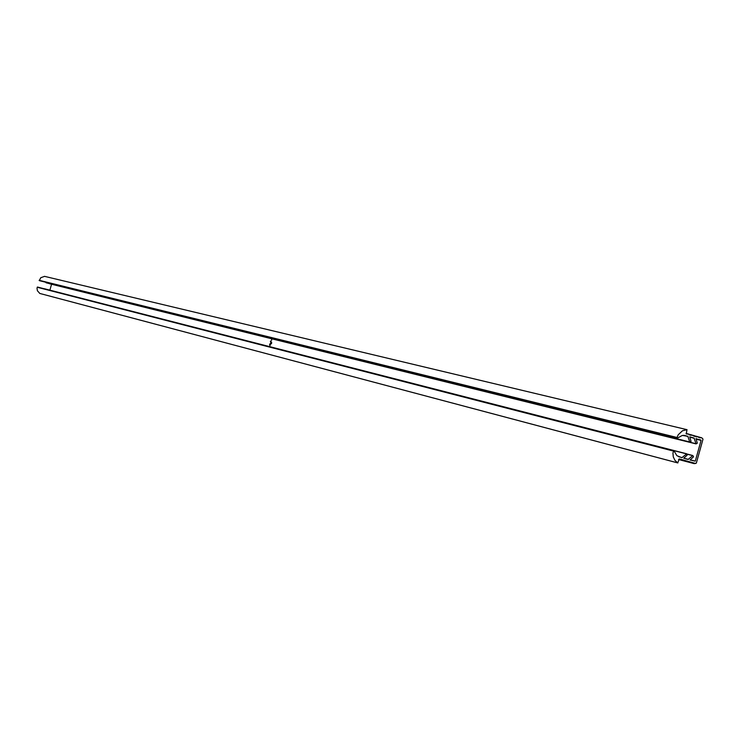 <?xml version="1.0" encoding="UTF-8"?>
<svg xmlns="http://www.w3.org/2000/svg" width="740" height="740" viewBox="0 0 740 740"><rect width="100%" height="100%" fill="white"/><g stroke="black" fill="none" stroke-linecap="round" stroke-linejoin="round"><path stroke-width="1.11" d="M269.749 343.998L269.582 344.6L269.906 344.045M270.609 341.094L270.405 341.547L270.535 341.057M270.757 342.389L270.572 343.425L270.942 342.435M269.952 345.266L269.786 345.867L270.137 345.312M270.294 344.304L270.516 343.591L270.396 344.239M271.478 339.799L271.497 340.298L271.728 339.873M51.55 284.243L49.895 290.163M694.185 463.064L692.816 462.704L694.324 463.666L696.34 463.111L702.982 439.246L702.649 438.589L701.538 437.719L699.763 437.775L699.624 437.174L699.189 437.608L697.256 436.507L696.83 436.942L694.333 436.23L694.185 435.629L693.75 436.073L691.632 434.907L691.197 435.342L688.968 434.713L688.82 434.112L686.285 433.954L686.961 429.672L682.437 430.791L678.229 434.759L677.017 437.479L677.368 438.154L682.326 435.435L687.812 436.286L689.819 442.122L691.049 441.382L689.708 436.831L694.083 438.071L696.081 443.898L697.311 443.158L695.97 438.607L701.067 440.383L695.295 461.14L690.216 459.818M271.728 342.74L270.988 343.841L271.034 342.861L271.395 343.758L271.626 342.944L271.266 342.222L271.118 343.434L271.266 342.037L271.728 342.74M270.174 344.479L270.1 345.099L270.359 344.526M271.099 342.176L271.099 341.501L271.099 342.176M701.538 437.719L699.642 437.257M699.624 437.174L697.284 436.609M697.256 436.507L694.222 435.768M694.185 435.629L691.66 435.018M691.632 434.907L688.857 434.232M688.82 434.112L686.026 433.437M44.567 276.362L40.746 277.731L39.322 280.645L677.368 438.154M45.852 282.255L689.671 442.039M49.386 283.596L695.942 443.815M692.834 462.685L692.399 463.12L690.476 462.019L690.041 462.463L689.893 461.862L687.395 461.159L686.961 461.594L686.822 460.992L684.408 460.872L684.26 460.271L682.03 459.651L681.596 460.086L679.348 458.893L677.711 462.898L674.963 460.363L673.289 456.904L672.919 452.991L673.872 450.623L676.86 455.664L681.864 457.699L686.72 453.851L687.247 455.035L683.751 458.227L688.126 459.457L692.834 455.526L693.519 456.802L690.022 459.993L695.295 461.14M39.821 293.447L37.407 290.764L37.009 288.258L37.509 287.046L673.872 450.623M44.27 288.785L686.387 453.768M694.324 463.666L678.552 459.522M692.399 463.12L678.58 459.494M692.261 462.528L690.448 462.047M690.041 462.463L678.608 459.457M689.893 461.862L687.358 461.196M686.961 461.594L678.645 459.411M686.822 460.992L684.805 460.465M684.408 460.872L678.682 459.374M684.26 460.271L681.993 459.679M681.596 460.086L678.719 459.327M681.448 459.485L679.292 458.92M270.553 343.693L270.248 344.202M271.053 342.167L271.127 341.529M701.067 440.383L696.146 439.181M686.961 429.672L44.456 276.335M677.017 437.479L39.127 280.293M685.37 435.601L684.87 435.471M687.812 436.286L683.963 435.351M688.015 436.498L683.27 435.342M689.606 441.919L45.982 282.671M694.083 438.071L689.763 437.016M694.277 438.274L689.81 437.183M695.877 443.695L49.395 283.633M700.863 439.995L696.035 438.811M695.72 463.499L694.74 463.24L695.72 463.499M677.711 462.898L39.682 293.41M673.252 451.021L37.176 287.25M682.132 457.625L678.488 456.673M686.295 453.824L673.955 450.651M688.404 459.392L683.797 458.19M692.566 455.59L686.951 454.147M692.649 455.535L686.877 454.055M687.062 429.69L44.511 276.344M689.819 442.122L46.102 282.782M696.081 443.898L49.515 283.735M677.84 462.953L39.747 293.438M686.563 453.759L44.419 288.757M692.834 455.526L686.812 453.971"/></g></svg>
